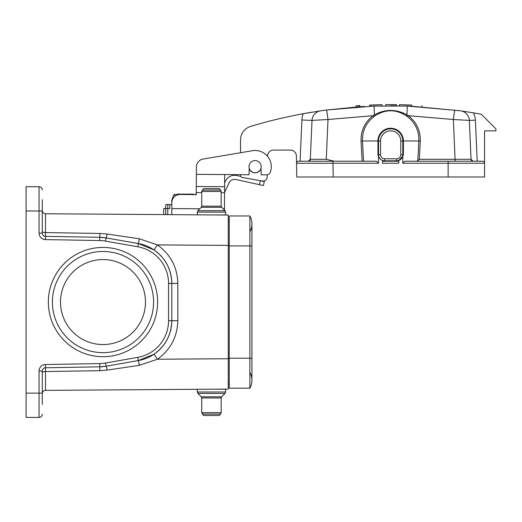 <?xml version="1.0" encoding="UTF-8"?>
<svg xmlns="http://www.w3.org/2000/svg" width="522" height="522" viewBox="0 0 522 522"><rect width="100%" height="100%" fill="white"/><g stroke="black" fill="none" stroke-linecap="round" stroke-linejoin="round"><path stroke-width="0.78" d="M42.289 199.672L42.289 233.119A3.236 3.236 0 0 0 45.466 236.355L45.505 213.759L228.251 215.051L228.251 389.079L45.505 390.371L45.499 371.54A3.236 1.227 0 0 0 42.289 372.767M42.289 233.119L39.052 233.119L39.052 211.005L26.1 211.005L26.1 393.125L39.052 393.125L39.052 371.012L42.289 371.012L42.289 404.452M39.052 371.012A6.473 6.473 0 0 1 45.414 364.539L99.761 363.586A37.232 37.232 0 0 0 105.561 363.031L137.769 357.368A37.232 37.232 0 0 0 168.554 320.697L168.554 283.433A37.232 37.232 0 0 0 137.769 246.762L105.561 241.099A37.232 37.232 0 0 0 99.761 240.544L45.414 239.591L45.466 236.355L99.819 237.301A40.468 40.468 0 0 1 106.123 237.908L138.33 243.572A40.468 40.468 0 0 1 171.797 283.433L171.797 320.697A40.468 40.468 0 0 1 138.33 360.558L106.123 366.222A40.468 40.468 0 0 1 99.819 366.822L45.466 367.775L45.499 371.54L99.872 370.685L107.121 370.098L139.335 365.341L157.396 359.227L228.251 358.725M42.289 393.125L39.052 393.125L39.052 417.404A3.236 3.236 0 0 0 42.289 414.168A3.236 3.236 0 0 1 39.052 417.404L26.1 417.404L26.1 393.125M229.262 383.918L228.251 383.918M26.1 211.005L26.1 186.726L39.052 186.726A3.236 3.236 0 0 1 42.289 189.962A3.236 3.236 0 0 0 39.052 186.726L39.052 211.005L42.289 211.005M228.251 220.212L229.262 220.212M48.357 302.062A54.634 54.634 0 0 1 130.311 254.749A54.634 54.634 0 0 1 130.311 349.381A54.634 54.634 0 0 1 48.357 302.062M60.5 302.062A42.497 42.497 0 0 1 102.997 259.571A42.497 42.497 0 0 1 145.488 302.062A42.497 42.497 0 0 1 102.997 344.559A42.497 42.497 0 0 1 60.5 302.062M52.409 302.062A50.588 50.588 0 0 0 128.288 345.877A50.588 50.588 0 0 0 128.288 258.253A50.588 50.588 0 0 0 52.409 302.062M168.554 283.433L171.797 283.433C171.386 269.339 165.467 258.175 154.029 249.927L138.33 243.572A40.468 40.468 0 0 1 171.797 283.433L177.826 283.433L177.826 320.697C177.356 336.905 170.55 349.747 157.396 359.227L154.029 354.197C165.467 345.956 171.386 334.791 171.797 320.697A40.468 40.468 0 0 1 138.33 360.558L154.029 354.197M105.561 241.099L106.123 237.908L99.819 237.301A40.468 40.468 0 0 1 106.123 237.908A6.068 0.333 100 0 0 107.121 234.032L139.335 238.789L157.396 244.903C170.55 254.384 177.356 267.225 177.826 283.433M99.761 363.586L99.819 366.822L106.123 366.222A40.468 40.468 0 0 1 99.819 366.822L99.872 370.685M42.289 231.363A3.236 1.227 180 0 0 45.499 232.59L99.872 233.445L107.121 234.032M42.289 393.608A3.236 3.236 0 0 1 45.505 390.371A3.236 3.236 0 0 0 42.289 393.608M42.289 371.012A3.236 3.236 0 0 1 45.466 367.775A3.236 3.236 0 0 0 42.289 371.012M45.505 213.759A3.236 3.236 0 0 1 42.289 210.523A3.236 3.236 0 0 0 45.505 213.759M154.029 249.927L157.396 244.903L228.251 245.405M229.262 245.914L249.875 245.914L249.875 215.964L229.262 215.964L229.262 388.166L249.875 388.166A16.189 16.189 0 0 0 249.875 372.382A16.189 16.189 0 0 1 249.875 388.166A16.189 16.189 0 0 0 251.924 380.27A16.189 16.189 0 0 1 249.875 388.166L249.875 358.216L251.924 358.216L251.924 380.27M251.924 358.216L251.924 245.914L249.875 245.914L249.875 358.216L229.262 358.216M249.875 215.964A16.189 16.189 0 0 1 249.875 231.748A16.189 16.189 0 0 0 249.875 215.964A16.189 16.189 0 0 1 251.924 223.853L251.924 245.914M197.29 214.933L197.29 212.128L197.884 210.699L225.028 210.699L221.641 207.312L221.165 206.17L221.165 191.489L220.578 190.06L202.334 190.06L203.763 188.631L219.142 188.631L220.578 190.06M211.456 214.933L225.621 214.933L225.621 212.128L225.028 210.699L225.621 212.128L197.29 212.128M197.884 210.699L201.27 207.312L201.74 206.17L201.74 191.489L202.334 190.06M211.456 389.197L225.621 389.197L225.621 391.996L225.028 393.431L197.884 393.431L197.29 391.996L197.884 393.431L201.27 396.818L201.74 397.96L201.74 412.641L202.334 414.07L220.578 414.07L219.142 415.499L203.763 415.499L202.334 414.07L201.74 412.641L221.165 412.641L220.578 414.07M225.028 393.431L221.641 396.818L221.165 397.96L221.165 412.641M163.699 214.594L163.745 208.526L163.699 214.594L163.745 208.526L169.813 208.572L169.839 204.52L171.868 204.539M251.173 162.048A6.068 6.068 139.7 0 0 249.196 168.104L249.053 174.726L224.688 174.557L224.44 210.112M196.416 166.962L196.363 174.355L196.416 166.962A8.091 8.091 0 0 1 203.162 159.04L252.4 150.714A16.189 16.189 0 0 1 270.324 172.182A4.045 4.045 0 0 1 266.488 174.85L261.215 174.811L261.007 168.091M312.365 112.126L312.365 112.126A485.649 485.649 0 0 0 250.612 126.402A14.166 14.166 0 0 0 240.531 139.968L240.531 152.724L203.162 159.04M201.74 192.605L196.233 192.566L196.22 194.589L180.031 194.478A8.091 8.091 0 0 0 171.882 202.51L171.836 208.585L199.802 208.78M171.797 214.653L171.836 208.585M165.722 214.607L165.794 204.493L167.816 204.507L167.745 214.627M224.564 192.403L229.119 182.811A6.068 6.068 0 0 1 235.703 179.444L259.467 184.684L260.341 180.729L258.964 180.429M240.759 176.416L236.433 175.464A10.12 10.12 0 0 0 225.465 181.075L224.63 182.824M196.233 192.566L196.363 174.355L249.053 174.726M224.649 180.625L224.688 174.557M224.604 186.7L196.279 186.498M261.17 166.675A6.068 6.068 -130.3 0 1 255.101 172.749A6.068 6.068 -130.3 0 1 249.027 166.675A6.068 6.068 -130.3 0 1 255.101 160.606A6.068 6.068 -130.3 0 1 261.17 166.675M252.491 172.267L253.561 172.547M256.413 172.606L257.724 172.149M257.966 172.025L259.323 171.04M259.01 171.32L259.336 171.027M260.883 168.528L261.013 168.064M250.371 170.479L251.467 171.549M250.599 170.746L252.009 171.901M260.419 169.604L260.152 170.048M176.808 194.112L192.246 194.112L193.068 194.915M187.555 194.112L185.956 194.112M189.832 194.112L193.081 194.112L192.918 194.549M172.24 200.187L171.797 200.187L173.715 194.915L174.85 194.112M195.111 194.112L195.933 194.915M167.816 204.507L169.839 204.52M260.341 180.729L264.289 181.604L263.421 185.551L259.467 184.684M374.006 106.057L369.687 106.22L369.707 105.046C356.043 105.757 356.043 105.757 369.707 105.046C356.043 105.757 356.043 105.757 369.707 105.046L381.921 104.674C370.77 104.955 370.77 104.955 381.921 104.674L381.993 105.849M369.687 106.22C355.991 106.938 355.991 106.938 369.687 106.22C355.991 106.938 355.991 106.938 369.687 106.22M381.902 104.674L379.872 104.713M399.363 105.849L399.428 104.674C410.586 104.955 410.586 104.955 399.428 104.674L411.649 105.046L411.669 106.22C425.358 106.938 425.358 106.938 411.669 106.22C425.358 106.938 425.358 106.938 411.669 106.22L407.343 106.057M411.649 105.046C425.313 105.757 425.313 105.757 411.649 105.046C425.313 105.757 425.313 105.757 411.649 105.046M399.447 104.674L401.483 104.713M360.682 106.697L359.43 106.775M358.901 106.808L358.209 106.853M357.785 106.886L357.068 106.932M360.585 106.703L364.571 106.468M364.239 106.488L363.586 106.527M363.162 106.547L362.549 106.586M361.942 106.618L361.485 106.645M356.069 106.997L356.108 105.822L359.404 105.601L357.055 105.757M386.189 104.615L385.81 104.622L385.725 105.796L385.81 104.622L396.492 104.628L396.537 105.803L391.539 105.77M388.505 104.602L385.81 104.622L385.771 105.796L385.81 104.622L385.771 105.796L385.81 104.622L396.492 104.628L396.537 105.803M390.724 105.77L391.741 105.77M391.865 105.77L391.5 105.77M391.33 105.77L390.508 105.77M394.743 104.609L392.283 104.596M385.81 104.622L385.771 105.796M393.431 104.602L393.842 104.602M395.878 104.622L396.381 104.628M396.492 104.628L396.165 104.628M396.1 104.622L394.371 104.609M386.384 104.615L385.765 104.622L385.725 105.796M318.198 161.213L300.098 161.213L301.899 119.975A20.234 20.234 0 0 1 303.178 113.718L320.652 110.84A10.12 10.12 0 0 0 312.006 120.412L310.309 159.275L312.006 120.412L328.005 119.505L326.674 110.005L320.652 110.84M359.103 106.795L326.674 110.005L374.072 106.051L407.284 106.051L460.026 110.742M460.463 110.808L411.349 106.207M362.111 161.213L361.061 141.084C360.819 130.63 364.8 122.168 372.989 115.688L374.391 114.82C385.236 109 396.094 109 406.964 114.82L408.361 115.688C416.556 122.168 420.536 130.63 420.295 141.084L419.342 159.295L455.08 159.295L453.344 119.505L469.35 120.412L471.046 159.275L469.35 120.412A10.12 10.12 0 0 0 460.698 110.84L473.31 112.85A16.189 16.189 0 0 1 475.411 120.151L477.206 161.213M448.144 161.213L448.144 163.236L484.566 163.236A2.023 2.023 0 0 0 482.543 161.213A2.023 2.023 0 0 1 484.566 163.236L484.566 176.997L448.144 176.997L448.144 163.236L402.821 163.236L404.844 161.213L482.543 161.213A2.023 2.023 0 0 1 484.566 163.236L484.566 130.859L495.9 130.859L495.9 128.836L481.375 114.311A485.649 485.649 0 0 0 473.31 112.85M320.886 110.808L321.33 110.742M322.289 110.605L326.674 110.005M378.535 163.236L332.971 163.236L333.212 176.997L296.783 176.997L296.548 163.275A2.023 2.023 0 0 1 298.571 161.213L376.512 161.213L378.535 163.236L378.535 156.15L377.941 154.74L377.941 140.979L362.49 140.979L363.547 161.213M308.287 161.213A2.023 2.023 0 0 0 310.309 159.275A2.023 2.023 0 0 1 308.287 161.213L310.309 159.275L326.27 159.295L334.367 161.213M382.58 161.213L398.769 161.213M377.941 154.74L378.535 154.74L378.535 140.979A12.143 12.143 0 0 1 390.678 128.836A12.143 12.143 0 0 1 402.821 140.979L402.821 154.74L403.408 154.74L402.821 156.15L398.769 160.482L398.769 163.236L382.58 163.236L382.58 160.482L380.74 159.484L379.324 157.938L378.535 156.15M332.971 161.213L332.971 163.236L296.548 163.275L296.418 156.045A6.068 6.068 0 0 0 290.349 150.082L273.561 150.082A6.068 6.068 0 0 0 267.492 156.045L267.486 156.254M333.212 176.997L448.144 176.997M402.821 163.236L402.821 156.15M267.16 174.798L267.12 177.115A4.045 4.045 0 0 1 262.37 181.03L242.201 177.473A2.023 2.023 0 0 1 240.531 175.483L240.531 174.668M240.531 139.968L240.531 141.991M261.026 168.41A6.173 6.173 0 0 1 249.19 168.456M380.558 154.74L378.535 154.74A6.068 6.068 0 0 0 384.603 160.809L396.746 160.809A6.068 6.068 0 0 0 402.821 154.74L400.792 154.74A4.045 4.045 0 0 1 396.746 158.786L384.603 158.786A4.045 4.045 0 0 1 380.558 154.74L380.558 140.979A10.12 10.12 0 0 1 390.678 130.859A10.12 10.12 0 0 1 400.792 140.979L400.792 154.74M380.558 140.979L377.941 140.979A12.737 12.737 0 0 1 390.678 128.242A12.737 12.737 0 0 1 403.408 140.979L418.866 140.979C419.133 130.996 415.362 122.924 407.545 116.752L406.22 115.773C395.859 109.118 385.497 109.118 375.135 115.773L373.811 116.752C365.981 122.957 362.203 131.035 362.49 140.979L361.061 141.084M416.478 161.213L417.828 160.698L418.866 140.979L420.295 141.084M404.733 113.665L399.115 111.571M399.056 111.551L390.691 110.429M455.08 161.213L455.08 159.295L471.046 159.275A2.023 2.023 0 0 0 473.069 161.213L471.046 159.275M407.545 116.752L408.361 115.688L453.344 119.505L454.675 110.005M406.22 115.773L406.964 114.82L407.284 106.051M375.135 115.773L374.391 114.82L374.072 106.051M471.418 160.358L472.749 161.187M326.27 159.295L328.005 119.505L372.989 115.688L373.811 116.752M419.342 159.295L417.828 160.698M390.032 104.596L390.665 104.596M358.262 105.672L359.404 105.601L359.358 106.775M358.059 106.866L357.4 106.912M361.811 106.625L363.084 106.553M362.222 106.605L361.766 106.632M360.324 106.716L359.658 106.762M360.03 105.561L358.731 105.646M39.052 233.119A6.473 6.473 0 0 0 45.414 239.591M228.251 358.418L229.262 358.418M229.262 245.712L228.251 245.712M45.414 364.539L45.466 367.775M105.561 363.031L106.123 366.222A6.068 0.333 -100 0 1 107.121 370.098M137.769 357.368L139.335 365.341M168.554 320.697L177.826 320.697M137.769 246.762L139.335 238.789M99.761 240.544L99.872 233.445M201.74 191.489L221.165 191.489M201.74 206.17L221.165 206.17M201.27 207.312L221.641 207.312M225.621 391.996L197.29 391.996L197.29 389.295M221.165 397.96L201.74 397.96M221.641 396.818L201.27 396.818M223.272 208.944L224.447 208.957M224.564 192.768L221.165 192.742M177.35 194.915L173.715 194.915M171.875 203.182L171.882 202.614M400.792 140.979L403.408 140.979L403.408 154.74M469.35 120.412L475.411 120.151M301.899 119.975L312.006 120.412M396.746 160.809L396.746 158.786M384.603 158.786L384.603 160.809M298.571 161.213A2.023 2.023 0 0 0 296.548 163.275M484.566 163.236A2.023 2.023 0 0 0 482.543 161.213M249.196 168.117L249.444 168.887M250.684 170.838L252.152 171.986M251.8 171.771L250.991 171.144M171.797 202.614L171.797 200.187M421.991 106.775L421.952 105.601"/></g></svg>
